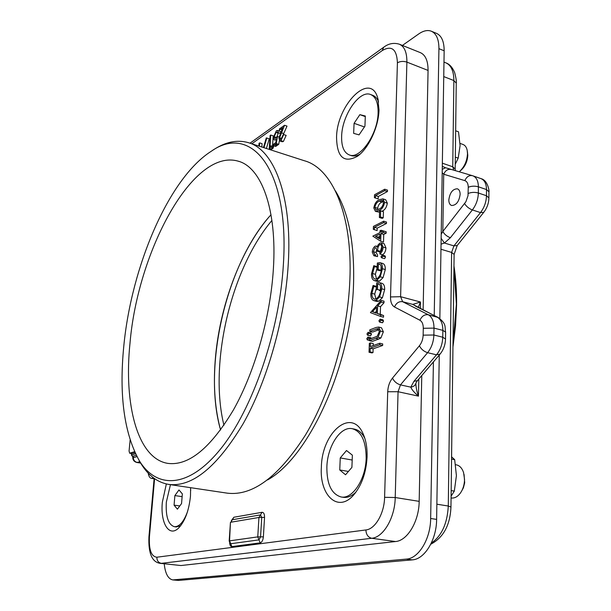 <?xml version="1.0" encoding="UTF-8"?>
<svg xmlns="http://www.w3.org/2000/svg" width="611" height="611" viewBox="0 0 611 611"><rect width="100%" height="100%" fill="white"/><g stroke="black" fill="none" stroke-linecap="round" stroke-linejoin="round"><path stroke-width="0.92" d="M166.345 483.973L162.335 502.28C160.227 522.756 168.911 537.627 178.519 528.118C184.965 521.343 188.952 510.659 190.479 496.056L190.624 487.685M379.003 109.911L377.751 98.15C370.541 70.754 336.814 104.695 336.562 137.269C336.913 157.187 343.871 163.519 357.443 156.256C368.364 148.824 378.644 127.004 379.003 109.911M273.369 269.046C277.279 208.962 261.172 166.925 237.985 161.113C192.557 148.206 137.681 251.877 130.013 343.023C123.621 404.1 137.399 458.808 168.025 463.413C188.776 465.926 210.596 448.062 233.494 409.836C254.756 372.03 270.413 317.17 273.369 269.046M271.009 214.728C240.955 247.974 219.158 306.768 215.171 361.086C213.254 386.687 215.057 409.66 220.594 430.007C202.302 366.829 226.498 263.341 271.009 214.728M123.781 346.238C118.962 395.409 124.186 433.642 139.445 460.946C156.775 489.075 188.524 488.792 220.563 449.016C252.519 409.515 279.609 331.468 283.42 263.86C289.545 167.361 250.113 123.338 211.085 151.383C168.46 178.611 131.334 267.03 123.781 346.238M211.696 150.978L214.003 149.443C225.803 141.851 237.137 139.56 248.013 142.562C273.949 149.298 292.394 196.055 288.27 263.708C285.154 318.255 267.389 380.752 243.186 423.652C217.142 466.941 192.373 487.204 168.888 484.439C157.753 482.598 148.526 475.786 141.21 463.993L139.087 460.366M249.227 142.951L304.293 160.724C332.163 168.147 352.776 214.415 349.859 280.25C347.72 333.354 330.223 393.782 305.393 435.131C278.601 476.847 252.587 496.193 227.353 493.169L226.88 493.1M335.355 190.8C348.583 212.132 354.647 243.216 353.548 284.062C351.409 365.004 308.906 457.257 267.565 479.933M367.074 456.975C367.318 448.337 366.119 440.89 363.469 434.635C352.211 406.506 321.867 431.847 321.371 467.087C319.309 495.391 338.097 513.324 353.723 494.879C361.735 485.264 366.188 472.624 367.074 456.975M379.385 217.516L382.173 218.364L383.234 217.829L380.439 216.974L379.385 217.516L379.584 211.375L380.645 210.826L380.439 216.974M380.645 210.826L383.433 211.689L383.234 217.829M373.42 226.383L383.7 221.19L386.503 222.045L386.458 223.489L377.201 228.124L377.117 230.584L373.313 229.331L373.42 226.383M383.7 221.19L383.655 222.641L374.413 227.292L374.329 229.751M383.655 222.641L386.458 223.489M374.413 227.292L377.201 228.124M379.805 236.335L378.201 237.121L379.744 238.053M375.406 236.289L379.714 238.916L379.874 234.097L375.406 236.289L378.201 237.121M380.691 241.269L372.825 236.144L379.92 232.646L379.981 230.782L381.05 230.255L380.989 232.119L383.387 230.935L383.341 232.394L380.936 233.57L380.691 241.269L383.502 242.093L383.746 234.41L386.152 233.234L386.198 231.775L383.387 230.935M381.05 230.255L383.364 230.95M383.341 232.394L386.152 233.234M380.936 233.57L383.746 234.41M379.729 321.989L378.889 320.912L380.141 319.125L380.668 320.233L379.729 321.989L382.02 322.57M382.707 319.881L383.548 320.958L382.616 322.715M380.668 320.233L383.548 320.958M367.73 335.111L366.921 334.026L368.127 332.269L368.639 333.385L367.73 335.111L370.045 335.676M370.694 333.003L371.511 334.08L370.602 335.806M368.639 333.385L371.511 334.08M367.562 339.876L366.745 338.784L367.959 337.028L368.479 338.15L367.562 339.876L369.449 340.335M370.533 337.753L371.335 338.494M368.479 338.15L370.762 338.7M375.78 338.372L369.441 340.686L369.495 339.166L377.193 336.271L379.355 331.559L377.965 328.588L369.762 331.361L369.815 329.841L376.147 327.45L378.606 327.045L380.454 331.07L378.033 337.249L375.78 338.372L378.675 339.074L372.32 341.381L369.441 340.686M377.682 328.55L378.232 328.687M379.057 329.657L372.634 332.063L369.762 331.361M378.606 327.045L381.493 327.763L383.349 331.781L380.928 337.952L378.675 339.074M380.454 331.07L383.349 331.781M378.033 337.249L380.928 337.952M370.235 348.155L370.113 351.875L369.036 352.257L369.35 343.306L370.419 342.916L370.289 346.628L379.79 343.229L379.744 344.78L370.235 348.155L373.13 348.835L373 352.555L371.923 352.929L369.036 352.257M370.113 351.875L373 352.555M370.419 342.916L373.306 343.603L373.237 345.574M379.79 343.229L382.7 343.924L382.654 345.475L373.13 348.835M379.744 344.78L382.654 345.475M372.443 311.725L376.338 313.176L376.536 307.157L372.443 311.725L376.345 312.84M376.399 311.236L375.299 312.45M370.419 312.618L381.165 300.421L381.111 302.063L377.644 305.928L377.392 313.565L380.706 314.802L380.653 316.467L370.419 312.618M381.165 300.421L384.036 301.177L383.983 302.819L380.508 306.676L380.263 314.298L383.586 315.543L383.532 317.201L380.653 316.467M381.111 302.063L383.983 302.819M377.644 305.928L380.508 306.676M377.392 313.565L380.263 314.298M380.706 314.802L383.586 315.543M373.092 285.474L373.81 286.422L371.87 293.372C371.824 296.541 372.679 298.458 374.428 299.107L375.971 298.955C378.828 297.137 380.409 293.868 380.722 289.148C380.79 285.62 379.79 283.871 377.705 283.909L377.522 289.446L376.452 289.904L376.682 282.878L379.148 282.557C381.035 283.252 381.921 285.345 381.806 288.82L379.568 296.923L375.964 300.436L373.894 300.658C371.755 299.917 370.724 297.618 370.816 293.769L373.092 285.474L375.933 286.238L376.544 287.055M373.81 286.422L376.544 287.155M376.529 287.414L374.711 294.128L375.925 298.97M371.87 293.372L374.711 294.128M380.493 286.437L380.37 290.21L379.301 290.668L379.324 289.927M377.705 283.909L379.431 284.375M377.522 289.446L380.37 290.21M379.148 282.557L381.997 283.328C383.891 284.023 384.777 286.116 384.663 289.591L382.433 297.679L378.82 301.185L376.743 301.399L373.894 300.658M381.806 288.82L384.663 289.591M379.568 296.923L382.433 297.679M375.964 300.436L378.82 301.185M373.772 265.686L374.482 266.602L372.557 273.522C372.511 276.607 373.336 278.463 375.032 279.105L376.636 278.929C379.484 277.05 381.058 273.781 381.371 269.115C381.463 266.358 380.783 264.655 379.332 264.005L378.362 264.005L378.186 269.489L377.117 269.97L377.346 263.02L379.889 262.654C381.707 263.349 382.562 265.38 382.44 268.756L380.225 276.821L376.628 280.396L374.467 280.64C372.405 279.907 371.419 277.677 371.503 273.942L373.772 265.686L376.597 266.472L377.208 267.259M374.482 266.602L377.201 267.358M377.193 267.618L375.383 274.301L376.529 278.975M372.557 273.522L375.383 274.301M378.362 264.005L380.179 264.517M381.142 266.434L381.02 270.283L379.95 270.757L377.117 269.97M378.186 269.489L381.02 270.283M379.889 262.654L382.723 263.456C384.548 264.143 385.404 266.182 385.289 269.55L383.066 277.6L379.469 281.167L377.3 281.411L374.467 280.64M382.44 268.756L385.289 269.55M380.225 276.821L383.066 277.6M376.628 280.396L379.469 281.167M381.799 257.873L380.966 256.903L382.234 255.085L382.715 256.093L381.799 257.873L383.968 258.491M384.716 255.94L385.549 256.91L384.632 258.674M382.715 256.093L385.549 256.91M379.989 244.476C378.4 245.828 377.613 247.845 377.636 250.525L376.575 251.022C376.727 248.807 376.208 247.684 375.032 247.661L373.313 251.686L374.772 254.329L374.719 255.788L377.537 256.589L373.879 255.742L372.259 252.198C372.45 249.418 373.39 247.424 375.085 246.21L376.116 246.057L377.14 247.088L378.079 244.912L379.95 243.056L381.325 242.888L383.135 247.096L385.961 247.913C385.755 251.029 384.663 253.321 382.7 254.81L379.874 254L379.927 252.534L381.409 250.571L382.058 247.577L380.821 244.362L379.989 244.476L381.531 244.919M375.986 256.154L375.154 254.451M374.719 255.788L373.879 255.742M381.325 242.888L384.143 243.713L385.961 247.913M383.135 247.096C382.921 250.205 381.837 252.511 379.874 254M381.959 246.004L380.447 251.335L379.385 251.831L376.575 251.022M377.636 250.525L380.447 251.335M373.313 251.686L376.116 252.488L377.583 255.138L377.537 256.589M376.575 250.182L376.116 252.488M375.032 247.661L376.04 247.959M374.841 207.396L376.063 209.848L379.019 209.061C381.279 208.313 382.769 206.235 383.502 202.829L381.844 200.355L379.286 201.126C377.048 201.966 375.566 204.059 374.841 207.396L377.613 208.259L377.804 209.619M383.311 201.454L382.058 201.997C379.821 202.837 378.339 204.922 377.613 208.259M381.844 200.355L382.761 200.645M379.286 201.126L382.058 201.997M384.563 202.317C383.731 206.701 381.875 209.428 378.973 210.49L375.429 211.368L373.802 207.992C374.604 203.631 376.445 200.866 379.332 199.705L382.876 198.865L384.563 202.317L387.359 203.196C386.58 207.45 384.785 210.131 381.974 211.238M378.973 210.49L380.424 210.932M379.561 212.223L375.429 211.368M382.876 198.865L385.663 199.744L387.359 203.196M375.421 198.033L374.413 197.666L374.52 194.764L384.724 189.219L384.678 190.647L375.505 195.612L375.421 198.033L378.186 198.903L378.262 196.49L387.458 191.533L387.504 190.113L384.724 189.219M384.678 190.647L387.458 191.533M375.505 195.612L378.262 196.49M280.732 132.579L282.84 127.768L279.326 130.25L279.41 128.913L284.543 125.278L279.594 137.758L280.25 139.491L281.068 139.27L283.015 135.023L283.703 134.55L286.162 135.367L283.412 141.454L282.282 141.76L279.83 140.958L278.914 138.33L280.732 132.579M283.703 134.55L280.953 140.645L283.412 141.454M280.953 140.645L279.83 140.958M280.632 129.326L282.03 129.608M284.543 125.278L287.002 126.103L283.122 134.947M281.274 132.755L283.725 133.572M282.985 135.275L282.099 138.086M279.594 137.758L281.839 138.498M273.232 145.647L273.316 144.318L275.851 142.562L276.47 138.865L275.576 139.728C274.118 140.515 273.43 139.644 273.507 137.124L276.386 130.739L277.486 130.441L278.433 132.786L277.761 133.259L276.264 132.091L274.171 136.704L274.79 138.598L277.463 136.497L276.287 143.539L273.232 145.647L275.676 146.441L275.76 145.113L277.478 143.929M274.576 144.723L275.76 145.113M277.486 130.441L279.93 131.25L280.77 132.495M278.433 132.786L280.365 133.427M278.402 132.808L276.6 137.551M276.264 132.091L277.661 132.556M274.171 136.704L276.607 137.506M277.463 136.497L279.097 137.032M279.364 140.606L278.738 144.341L275.676 146.441M276.287 143.539L278.738 144.341M271.139 145.823L270.62 147.45L269.268 148.389L270.1 135.505L270.757 135.039L270.009 146.609L271.139 145.823L273.575 146.617L273.064 148.244L271.696 149.176L271.826 147.198M269.268 148.389L271.696 149.176M270.757 135.039L273.186 135.841L272.514 146.273M270.81 146.869L272.445 147.396L273.575 146.617M263.448 147.541L266.297 137.88L266.824 138.033L263.967 147.709M266.824 138.033L269.245 138.819L266.381 148.496M258.843 146.06L259.026 143.341L259.667 142.89L259.438 146.25M259.667 142.89L262.066 143.669L261.844 147.03M230.446 522.397L229.56 540.857L257.758 536.886L258.949 517.479L230.836 522.222L232.356 519.732L231.577 520.343M416.427 306.493L412.761 304.393L420.467 302.01L418.222 307.402M415.9 383.28C415.854 386.832 416.71 391.116 418.459 396.134C414.227 392.514 411.684 389.52 410.821 387.16L413.899 381.363L436.498 354.823C440.401 349.966 442.486 344.1 442.754 337.226L442.86 330.368C442.792 323.654 440.882 319.217 437.132 317.063L412.761 304.393L402.641 301.712L428.334 314.764L438.194 317.483C446.977 324.281 444.487 326.526 445.625 332.193L442.86 330.368L433.993 328.107L433.879 334.996L442.754 337.226L445.526 339.021C445.343 344.787 443.517 349.828 440.057 354.136L436.498 354.823L427.608 352.684L400.465 384.877L398.059 391.72L395.225 497.522L419.177 501.356C419.047 521.336 407.422 540.735 395.531 541.537L180.948 565.534L160.204 563.35L180.948 565.534M437.972 317.369L415.602 306.195M439.951 354.258L417.466 380.6L413.899 381.363M417.359 380.729L415.946 383.028C415.449 385.274 413.739 386.648 410.821 387.16L400.465 384.877C396.76 383.754 394.103 381.485 392.499 378.079L419.406 345.757C421.72 342.817 422.965 339.281 423.14 335.156L423.286 328.29C423.27 324.25 422.163 321.577 419.948 320.263L394.515 306.989C391.796 305.355 390.467 302.002 390.505 296.938L400.602 296.702L402.641 301.712C399.006 301.2 396.295 302.957 394.515 306.989M399.64 44.328L420.2 52.569C425.439 54.814 428.059 60.764 428.067 70.425L423.125 309.876M421.773 375.551L419.177 501.356M271.712 149.038L273.117 148.068M275.683 146.304L278.608 144.295M136.238 455.264L132.572 456.409L136.261 455.31M131.678 453.538L131.541 454.981L132.35 456.348M136.94 456.608L133.725 457.608L132.686 456.432L133.183 457.494L132.984 456.524M133.725 457.608L133.183 457.494C133.488 460.213 134.871 461.87 137.33 462.474L140.591 462.985M276.241 140.232L275.981 139.384M280.182 133.847L280.098 133.343M448.825 199.912C448.856 202.944 449.788 204.807 451.628 205.495C456.257 205.365 459.09 201.645 460.136 194.351C460.091 191.342 459.167 189.494 457.356 188.807C452.713 188.936 449.864 192.641 448.825 199.912M452.98 345.016L456.379 304.163L453.965 266.297M453.965 265.945C455.852 278.173 456.73 291.157 456.585 304.904L455.554 325.755L452.957 347.048M442.249 169.377L445.511 167.735L450.918 169.392M442.303 166.307L445.45 167.72M441.142 238.328L444.418 243.018L441.05 244.171M441.211 234.265L442.822 231.5C444.449 234.372 446.969 236.449 450.383 237.74L444.418 243.018L453.92 245.897L480.498 212.582L472.372 209.94L450.383 237.74M442.196 172.684L443.716 174.234L442.822 231.5L465.903 201.714L468.011 195.726L468.255 187.279C468.194 183.651 467.056 181.436 464.856 180.627L443.716 174.234C445.381 170.438 447.871 168.85 451.185 169.468L451.308 169.507M130.112 440.119L129.066 451.04L129.669 453.217L134.527 451.697M129.868 453.194L132.182 453.568L134.978 452.675M132.182 453.568L131.8 453.507M148.213 473.143C148.74 476.297 149.802 478.039 151.398 478.367L153.605 477.962M434.23 315.482L438.927 48.666C438.904 39.241 436.323 33.406 431.19 31.153C427.494 29.824 423.339 30.756 418.734 33.941L402.405 45.435M431.565 31.306L436.361 33.3C441.516 35.56 444.121 41.395 444.159 50.789L438.927 48.666M164.222 563.8C165.253 573.569 168.101 578.938 172.791 579.923L406.368 559.103C418.634 558.546 430.587 538.94 430.656 518.495L433.413 361.918M430.656 518.495L436.621 519.396L439.263 355.06M439.851 318.522L444.159 50.789M436.621 519.396C436.59 539.788 424.622 559.325 412.303 559.867L406.368 559.103M173.768 579.923L178.603 580.427L412.303 559.867M178.603 580.427L172.791 579.923M271.91 220.472C230.882 269.016 208.733 363.69 223.947 425.279M351.172 155.561L351.447 155.652C354.044 156.439 356.923 155.927 360.085 154.109M341.641 136.177C341.373 146.533 343.97 152.803 349.446 154.98C360.116 159.532 377.896 133.969 378.11 112.768C378.232 102.701 375.696 96.607 370.503 94.484C359.337 89.848 342.023 115.517 341.641 136.177M365.325 116.021L364.935 126.187L359.054 134.871L353.654 133.358L354.075 123.315L359.856 114.662L365.325 116.021M364.423 126.943L354.075 123.315M365.302 116.602L359.856 114.662M378.591 102.029C377.216 98.44 375.185 96.171 372.504 95.224L370.808 94.598M459.923 171.179L461.007 170.248C465.162 166.436 467.423 161.457 467.782 155.309L467.384 151.559M459.182 171.806L459.365 171.66C464.345 167.086 467.056 161.098 467.499 153.712L467.201 150.359C466.529 147.213 465.101 145.242 462.932 144.44L460.068 143.409M341.114 496.972C352.478 499.393 365.79 479.238 366.165 458.181C366.035 441.218 361.391 431.381 352.234 428.693C340.495 426.058 327.465 446.137 326.87 466.827C326.725 484.072 331.475 494.123 341.114 496.972L343.336 497.316C347.674 497.896 351.959 496.056 356.198 491.786M352.371 455.164L351.905 467.384L345.543 474.785L339.754 469.966L340.251 457.922L346.506 450.521L352.371 455.164M348.415 471.44L339.754 469.966M352.188 460.03L340.251 457.922M364.927 438.629C362.254 433.138 358.756 429.968 354.433 429.113L352.44 428.731M461.374 491.557L463.39 487.799L464.688 482.766L464.062 474.449M451.078 497.957L451.239 497.988C454.622 498.4 457.708 496.72 460.488 492.94C463.069 489.121 464.421 484.63 464.543 479.459L463.581 472.593C462.061 468.118 459.632 465.529 456.302 464.826L455.592 464.696M170.454 484.676L166.329 502.15C165.558 516.501 168.246 524.689 174.387 526.713L176.281 526.965L180.696 525.704M174.387 526.713C179.39 526.842 183.766 521.825 187.516 511.651M182.345 493.887L181.559 503.556L177.396 509.177L174.074 505.144L174.876 495.582L178.985 489.946L182.345 493.887M179.794 505.946L174.074 505.144M182.124 496.636L174.876 495.582M190.693 490.58L190.525 487.67M455.653 130.777L458.51 131.823L460.091 145.563L458.197 158.15L455.325 157.134M455.233 164.275L458.197 158.15M451.59 456.822L454.683 459.663L456.409 475.663L454.317 491.122L451.101 496.178M454.683 459.663L451.56 459.082M454.317 491.122L451.17 490.587M376.048 328.993L378.927 329.703M230.446 522.382L229.171 540.995L229.56 540.857L230.721 543.729L258.972 539.88L260.561 536.87L261.745 517.441L260.5 514.89L258.949 517.479L264.54 517.395L263.379 536.848C262.997 540.3 261.928 542.308 260.187 542.874L257.758 536.886L263.379 536.848M230.164 543.523L230.721 543.729L231.89 546.601C230.614 546.601 229.866 545.363 229.644 542.904M262.043 512.308L260.5 514.89L232.356 519.732L233.876 517.242L262.043 512.308C263.738 512.339 264.571 514.034 264.54 517.395M231.34 520.664L233.876 517.242M260.187 542.874L231.89 546.601M139.843 461.717L136.948 462.504L140.652 463.085M428.067 70.425L406.888 62.108L400.602 296.702L420.467 302.01L420.33 308.463M418.825 379.011L418.459 396.134L398.059 391.72L387.71 391.743C387.985 386.351 389.574 381.799 392.499 378.079M423.14 335.156L433.879 334.996C433.589 341.893 431.503 347.789 427.608 352.684C423.851 351.47 421.116 349.164 419.406 345.757M419.948 320.263C421.811 316.086 424.607 314.253 428.334 314.764C432.061 316.918 433.947 321.363 433.993 328.107L423.286 328.29M383.754 47.215C388.558 43.541 393.736 42.533 399.288 44.183C404.413 46.39 406.949 52.363 406.888 62.108C403.382 61.001 400.228 61.237 397.417 62.811C396.783 49.178 391.72 45.099 382.211 50.583L383.754 47.215L249.983 143.195M395.531 541.537L371.702 538.276L161.342 563.342C158.364 562.67 156.874 560.631 156.867 557.217L365.905 529.951C375.2 529.141 384.334 513.416 384.594 497.308L387.71 391.743M384.594 497.308L395.225 497.522C394.958 517.731 383.395 537.413 371.702 538.276C368.051 537.313 366.119 534.541 365.905 529.951M154.14 478.36L148.931 536.855L149.443 536.649C148.794 549.724 151.268 556.583 156.867 557.217M154.598 478.688L149.443 536.649M390.505 296.938L397.417 62.811M382.211 50.583L251.801 143.784M131.533 455.164L135.482 453.729M132.946 456.868L132.755 457.066C132.724 459.984 134.122 461.801 136.948 462.504M442.349 163.183L452.743 166.772L455.172 169.056L455.317 170.675M453.736 170.217L452.743 166.772L453.874 80.56L456.249 83.134L455.18 168.919M488.899 197.773L488.915 191.762L486.501 189.555L478.39 186.806L478.352 193.007L486.478 195.734L486.501 189.555C486.364 183.628 484.477 179.97 480.842 178.572L473.006 175.869M464.856 180.627C466.575 176.716 469.126 175.082 472.502 175.701L472.792 175.792C476.404 177.182 478.268 180.856 478.39 186.806C474.8 185.828 471.425 185.981 468.255 187.279M480.498 212.582C484.294 207.572 486.287 201.958 486.478 195.734L488.899 197.918C488.754 203.242 487.043 208.038 483.775 212.315L480.498 212.582M468.202 193.466C471.379 192.19 474.762 192.037 478.352 193.007C478.153 199.247 476.16 204.899 472.372 209.94C468.92 208.58 466.346 206.472 464.635 203.616M430.755 544.241C443.41 537.604 450.147 525.193 450.964 507.008L448.283 506.023L451.621 252.419L453.92 245.897L457.219 245.507L454.11 254.397L451.621 252.419L440.966 249.242M431.274 543.171C441.677 535.946 447.344 523.558 448.283 506.023L436.865 504.197M443.746 76.581L453.874 80.56C453.797 71.006 451.071 65.079 445.709 62.788L443.976 62.093M152.299 478.306L154.125 478.581M378.293 100.319L377.751 98.15M239.008 161.434L237.985 161.113M139.445 460.946L141.21 463.993M227.353 493.169L168.888 484.439M364.607 437.636L363.469 434.635M355.403 492.856L353.723 494.879M382.303 322.745L379.416 322.02M383.028 319.851L380.141 319.125M370.304 335.836L367.432 335.141M370.999 332.972L368.127 332.269M369.449 340.426L367.272 339.907M370.831 337.723L367.959 337.028M385.067 255.894L382.234 255.085M377.354 246.416L376.116 246.057M229.171 540.995L230.271 543.622M211.085 151.383L214.003 149.443M445.534 338.906L445.625 332.193M148.931 536.855C148.267 553.306 152.017 562.143 160.204 563.35M131.571 453.522L131.426 455.058L132.472 456.417M132.808 456.493L132.755 457.066M358.39 155.545L357.443 156.256M179.138 527.507L178.519 528.118M445.511 167.735L472.341 175.663M454.11 254.397L450.964 506.954M457.219 245.507L483.706 212.399M488.915 191.617C489.457 193.114 488.54 180.474 481.056 178.641M456.249 83.134C456.638 81.836 456.119 78.338 454.676 72.656C452.461 67.317 449.475 64.025 445.709 62.788M129.669 453.217L131.984 453.583M151.398 478.367L154.102 478.78M351.447 155.652L349.446 154.98"/></g></svg>
